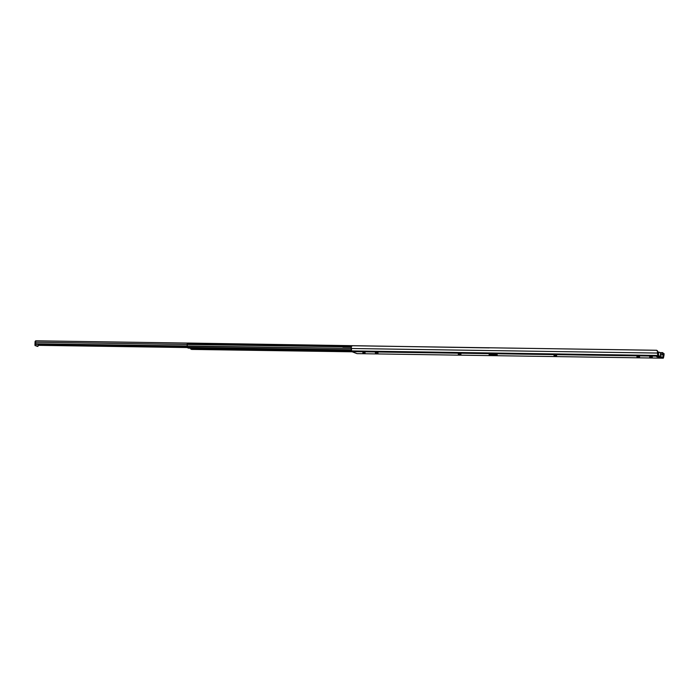 <?xml version="1.0" encoding="UTF-8"?>
<svg xmlns="http://www.w3.org/2000/svg" width="699" height="699" viewBox="0 0 699 699"><rect width="100%" height="100%" fill="white"/><g stroke="black" fill="none" stroke-linecap="round" stroke-linejoin="round"><path stroke-width="1.05" d="M362.825 352.742L365.123 352.803L362.825 352.742M460.973 354.201L458.273 354.131L460.973 354.201M652.359 357.049L649.659 356.979L652.359 357.049M639.602 356.857L636.903 356.787L639.602 356.857M556.666 355.625L553.966 355.555L556.666 355.625M378.045 352.969L375.346 352.899L378.045 352.969M660.197 356.778L663.325 357.145L661.088 356.787L661.053 357.722L659.847 357.696L656.606 356.647L658.869 356.516L657.785 355.94L657.488 351.09L657.916 355.127L658.904 355.59L658.834 356.499L657.925 356.158L657.444 353.056A2.237 0.568 -89.1 0 1 657.488 351.09L656.676 350.278L352.471 345.752L656.676 350.278L657.488 351.3M657.645 351.815L657.908 355.075L658.869 355.573L658.869 356.525L656.597 356.63L659.375 357.521L660.389 356.778L660.345 357.705L659.69 357.451A1.04 1.005 -69.1 0 0 660.389 356.49L658.886 355.913L660.389 356.49L660.511 353.231L660.328 356.805M662.967 357.137L663.762 354.856L660.45 354.812L663.805 354.428L663.735 355.022L660.45 354.978L663.735 355.022L662.967 357.137M357.084 353.615L351.632 351.536L351.274 346.538L352.471 345.752L351.274 346.538A2.237 0.568 90.9 0 0 351.23 348.504L657.444 353.056L351.23 348.504L351.475 350.907L657.689 355.459L351.475 350.907L351.711 351.606L657.925 356.158L351.711 351.606L357.006 353.633L663.22 358.176L660.345 357.705L660.389 356.778L661.088 356.787L661.053 357.722L662.32 357.836L662.355 356.901L662.32 357.836L663.22 358.176L357.058 353.633M489.064 354.69L497.216 354.812L489.064 354.69M663.508 357.687L663.928 355.538L663.508 357.687M664.033 353.589A2.237 0.568 -89.1 0 1 663.928 355.538L664.033 353.589M660.275 352.619L662.905 352.654L660.275 352.619M660.511 353.283L662.722 353.31L662.905 352.654L662.722 353.31L663.805 354.428L663.159 353.388L660.511 353.283M658.869 355.616L658.869 356.525M657.654 352.471L658.554 352.488L658.441 355.407L658.659 352.034L660.476 352.785L658.703 352.016L657.654 352.471M190.6 348.198L190.652 348.67L351.492 351.064L190.652 348.67L351.597 351.466L191.666 349.404L352.2 351.789L191.683 349.413L190.757 349.037L190.6 348.198M188.45 348.154L351.44 350.583M488.68 347.779L489.178 347.787M488.662 347.875L187.384 343.043L187.192 343.637L351.492 346.084L187.192 343.637L351.309 346.372L187.183 343.934L187.201 344.458L351.23 346.896L187.201 344.458L187.384 343.043L489.195 347.892M35.684 344.004L35.544 343.296L36.252 344.161L351.221 348.425L187.149 345.988L187.201 344.458L187.21 347.368L351.361 349.806L187.489 347.779L351.405 350.216L187.542 347.831L187.149 345.988L36.182 343.786L35.527 343.148L35.5 342.213L187.21 344.476L35.5 342.213L35.745 340.815L35.527 342.991M35.789 344.214L35.841 345.568L37.956 346.381L38.165 344.301L37.964 346.389L35.064 345.577L35.081 341.697L34.95 345.009L35.754 345.018L36.252 344.161L187.087 346.407L35.798 344.223M37.178 346.372L35.867 345.586L37.956 346.381M35.605 340.937L35.081 341.697A0.83 0.804 110.9 0 1 35.597 340.946M35.064 345.577L35.867 345.586L35.754 345.018L34.95 345.009L35.064 345.577M187.323 343.069L35.745 340.815L187.323 343.069M38.262 344.196A2.132 0.542 90.9 0 0 38.27 344.756L187.227 347.386L39.17 345.28M38.681 345.323L38.262 344.249M658.484 357.18L659.07 357.189M663.255 358.185L357.032 353.633M657.628 351.649L657.488 350.793M352.209 351.798L191.683 349.413M351.204 347.15L342.833 347.027M187.087 346.512L35.929 344.266M38.812 345.341L187.332 347.552"/></g></svg>
